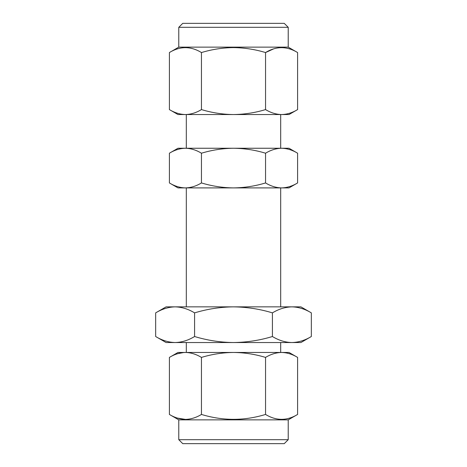 <?xml version="1.0" encoding="UTF-8"?>
<svg xmlns="http://www.w3.org/2000/svg" width="467" height="467" viewBox="0 0 467 467"><rect width="100%" height="100%" fill="white"/><g stroke="black" fill="none" stroke-linecap="round" stroke-linejoin="round"><path stroke-width="0.7" d="M311.337 312.872L300.906 306.854L291.875 306.854C298.512 307.017 304.998 309.026 311.337 312.872L311.337 336.52L300.906 342.539L166.094 342.539L155.663 336.52L155.663 312.872C162.02 309.02 168.505 307.012 175.125 306.854C181.756 307.017 188.248 309.026 194.581 312.872C207.348 309.014 220.319 307.006 233.5 306.854C246.845 307.035 259.815 309.037 272.419 312.872C278.77 309.02 285.255 307.012 291.875 306.854L166.094 306.854L155.663 312.872M311.337 336.52C304.98 340.373 298.495 342.381 291.875 342.539C285.244 342.381 278.752 340.373 272.419 336.52L272.419 312.872M272.419 336.52C259.815 340.355 246.845 342.364 233.5 342.539C220.319 342.387 207.348 340.385 194.581 336.52L194.581 312.872M194.581 336.52C188.23 340.373 181.745 342.381 175.125 342.539C168.488 342.381 162.002 340.373 155.663 336.52M178.779 27.314L182.749 23.35L284.251 23.35L288.221 27.314L178.779 27.314L178.779 47.138L169.398 52.555C180.058 46.04 190.74 46.04 201.452 52.555C211.96 49.374 222.642 47.722 233.5 47.599C244.492 47.745 255.175 49.397 265.548 52.555C276.207 46.04 286.89 46.04 297.602 52.555L297.602 109.587C292.365 112.763 287.024 114.415 281.572 114.549C276.108 114.415 270.767 112.763 265.548 109.587L265.548 52.555L273.516 48.924M288.221 27.314L288.221 47.138L178.779 47.138M288.221 439.686L284.251 443.65L182.749 443.65L178.779 439.686L288.221 439.686L288.221 419.862L297.602 414.445C286.942 420.96 276.26 420.96 265.548 414.445C244.235 420.96 222.87 420.96 201.452 414.445C196.193 417.626 190.851 419.278 185.428 419.401C179.929 419.255 174.588 417.603 169.398 414.445L169.398 357.413C174.588 354.255 179.929 352.597 185.428 352.451C190.851 352.579 196.193 354.231 201.452 357.413L201.452 414.445M178.779 439.686L178.779 419.862L288.221 419.862M177.32 418.064L185.399 419.401M297.602 182.941L289.009 187.903L177.991 187.903L169.398 182.941L169.398 153.211C174.635 150.035 179.976 148.378 185.428 148.249C190.892 148.383 196.233 150.035 201.452 153.211C211.96 150.03 222.642 148.372 233.5 148.249C244.492 148.395 255.175 150.047 265.548 153.211C270.784 150.035 276.125 148.378 281.572 148.249C287.036 148.383 292.377 150.035 297.602 153.211L297.602 182.941C292.365 186.117 287.024 187.769 281.572 187.903C276.108 187.769 270.767 186.117 265.548 182.941C255.175 186.1 244.492 187.757 233.5 187.903C222.642 187.775 211.96 186.123 201.452 182.941C196.216 186.117 190.875 187.769 185.428 187.903C179.964 187.769 174.623 186.117 169.398 182.941M265.548 182.941L265.548 153.211M201.452 182.941L201.452 153.211M297.602 153.211L289.009 148.249L177.991 148.249L169.398 153.211M288.332 418.467L289.943 417.977M201.452 357.413C211.913 354.237 222.596 352.585 233.5 352.451C244.428 352.585 255.11 354.237 265.548 357.413L265.548 414.445M265.548 357.413C270.784 354.237 276.125 352.585 281.572 352.451C287.036 352.585 292.377 354.237 297.602 357.413L297.602 414.445M183.607 352.521L177.314 353.793M169.398 357.413L177.991 352.451L289.009 352.451L297.602 357.413M265.548 109.587C255.175 112.745 244.492 114.403 233.5 114.549C222.642 114.421 211.96 112.769 201.452 109.587C196.216 112.763 190.875 114.415 185.428 114.549C179.964 114.415 174.623 112.763 169.398 109.587L169.398 52.555M201.452 109.587L201.452 52.555M297.602 109.587L289.009 114.549L177.991 114.549L169.398 109.587M288.221 47.138L297.602 52.555M178.779 419.862L169.398 414.445M280.685 187.903L280.685 306.854M280.685 342.539L280.685 352.451M280.685 114.549L280.685 148.249M186.315 114.549L186.315 148.249M186.315 187.903L186.315 306.854M186.315 342.539L186.315 352.451"/></g></svg>

